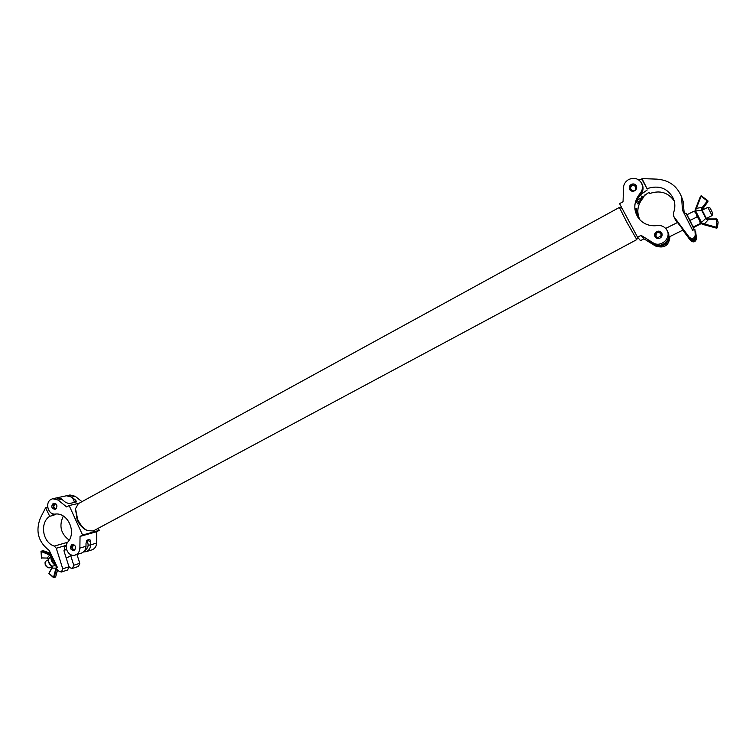 <?xml version="1.0" encoding="UTF-8"?>
<svg xmlns="http://www.w3.org/2000/svg" width="756" height="756" viewBox="0 0 756 756"><rect width="100%" height="100%" fill="white"/><g stroke="black" fill="none" stroke-linecap="round" stroke-linejoin="round"><path stroke-width="1.13" d="M641.097 235.352L643.932 238.82L640.502 240.654L637.563 237.252L641.097 235.352L652.995 242.742C660.716 248.11 671.895 237.923 666.858 230.051C664.666 226.639 661.481 225.156 657.295 225.59C649.423 226.479 643.129 223.984 638.414 218.087C633.131 209.809 633.66 201.606 640.001 193.508C642.732 190.106 643.186 186.534 641.362 182.801C638.177 178.303 633.934 177.225 628.623 179.559C625.429 181.478 623.719 184.228 623.473 187.8L623.057 201.729L619.561 203.647L637.563 237.252L636.779 239.614L626.488 221.621L619.4 207.427L78.341 503.647L75.505 508.703L77.641 519.372C80.193 524.702 83.415 528.435 87.309 530.57L93.196 530.995M85.702 529.767L85.617 529.72C82.206 527.849 79.389 524.588 77.159 519.939L75.487 508.797M638.744 218.531L637.743 216.868C635.862 212.039 635.352 209.195 636.212 208.316L639.548 219.476M631.241 184.417C629.2 185.844 628.718 187.611 629.767 189.709C631.052 191.315 632.687 191.674 634.671 190.786C636.656 189.416 637.176 187.696 636.221 185.607C634.945 183.906 633.292 183.51 631.241 184.417M656.643 231.601C654.535 233.056 654.063 234.861 655.225 237.006C656.529 238.546 658.164 238.896 660.111 238.046C662.152 236.666 662.662 234.918 661.642 232.801C660.347 231.119 658.684 230.722 656.643 231.601M636.835 200.85L639.359 201.521L637.941 204.044L636.656 202.126L637.639 198.856L640.615 194.519C643.337 191.136 643.781 187.592 641.967 183.878L641.362 182.801M639.359 201.521L642.685 196.787M639.963 219.92C636.363 212.323 637.327 205.084 642.874 198.223L644.783 195.001M651.521 242.449L654.601 244.85C662.511 247.656 667.425 244.991 669.343 236.845M651.388 242.846L648.147 240.484L653.902 243.933C661.547 249.244 672.604 239.179 667.614 231.383L666.858 230.051M643.932 238.82L655.48 245.993C664.231 248.715 669.06 245.568 669.948 236.543M66.547 495.738L70.006 494.991L75.213 496.295L81.96 501.663M66.415 495.775L71.697 497.061L75.562 500.151L76.573 501.691L76.167 502.012L69.004 503.647L65.649 502.39L61.737 499.253L58.07 500.056L66.632 506.926L69.146 505.547L82.574 535.05L80.041 536.401L79.881 548.1C79.673 551.606 78.123 553.921 75.241 555.027C68.947 557.408 63.192 547.202 67.889 542.024C76.828 532.13 67.775 512.256 55.226 514.08C48.082 515.101 44.623 502.504 51.172 499.319L52.75 498.724L58.07 500.056M53.1 503.562L53.704 503.326C57.182 504.167 57.825 506.104 55.623 509.119L55.037 509.346C51.54 508.523 50.898 506.596 53.1 503.562M52.835 498.705L56.435 497.92L61.737 499.253M71.744 544.707L72.179 544.528C75.827 545.246 76.526 547.174 74.296 550.321L73.88 550.491C70.223 549.792 69.514 547.864 71.744 544.707M98.252 528.283L99.206 530.362L96.721 531.695L96.57 543.091L90.663 544.868L90.701 541.702L89.851 539.453L87.403 540.02L86.023 543.082L85.986 546.267C85.768 549.744 84.237 552.031 81.374 553.137L81.289 553.165M96.721 531.695L80.041 536.401M96.57 543.091C96.352 546.512 94.84 548.762 92.015 549.848L91.93 549.877M99.206 530.362L82.574 535.05M90.663 544.868C90.455 548.317 88.924 550.585 86.08 551.682L83.538 551.908M79.068 503.25L69.146 505.547M647.023 188.669L641.976 178.596L656.973 179.134C668.965 180.098 677.149 185.985 681.515 196.806L682.517 210.225L692.647 230.344L694.858 229.238L695.255 235.107C694.292 238.622 692.316 239.369 689.321 237.337L673.898 216.67L673.445 213.031C675.288 208.184 675.306 203.402 673.483 198.705C667.803 188.149 658.986 184.804 647.023 188.669L642.156 179.748L638.253 179.607M640.03 195.209L640.408 194.831L642.014 197.467L647.807 193.101L649.139 192.544L649.688 193.545C660.045 189.992 668.228 192.496 674.248 201.03M640.408 194.831L647.259 189.936M642.014 197.467L637.015 200.283M695.397 231.771L696.049 237.393C695.114 240.833 693.176 241.561 690.237 239.567L683.103 230.004M682.8 230.155L690.729 240.777C693.639 242.752 695.558 242.033 696.484 238.631L695.662 231.638M684.265 213.702L683.074 201.219M673.511 216.008L677.206 222.651M677.518 222.5L689.841 238.594C692.798 240.606 694.755 239.879 695.709 236.401L694.858 229.238M63.306 516.046C58.798 525.741 60.763 533.774 69.202 540.134M49.707 516.282C39.501 522.755 42.553 542.628 54.3 546.087L56.284 548.251L62.748 568.814L61.397 572.027L59.204 571.451L55.897 568.172L57.361 567.331L49.272 550.51C38.273 542.061 35.305 531.232 40.37 518.011L45.606 507.786L49.707 516.282L53.421 515.384L52.618 513.73M53.222 513.91L53.421 515.384M53.837 515.176L55.935 514.033M56.719 497.864L66.273 495.804C70.554 495.407 73.275 497.609 74.457 502.4M63.013 500.274C61.189 498.232 59.062 497.439 56.634 497.883L56.577 497.892M61.397 572.027L67.624 569.986L68.976 566.802L64.137 551.445L64.874 546.512L66.207 546.446M76.98 554.488L79.767 563.314L78.444 566.442L72.406 568.418L70.251 567.85L68.881 566.499M70.724 555.66L73.748 565.261L72.406 568.418M68.087 564.004L67.265 561.387M47.694 507.314L45.606 507.786M636.023 189.586L635.947 186.326C632.205 183.906 630.324 184.946 630.306 189.435L632.98 191.277M635.796 189.425L635.522 186.401C632.243 184.455 630.627 185.4 630.665 189.236L632.97 190.984M635.692 189.614L633.433 191.23M633.405 191.23L632.989 190.588M635.824 189.832L635.456 189.227M55.33 503.534C53.421 503.846 52.759 505.074 53.326 507.219L55.49 509.128M55.245 508.703L53.581 507.078L54.838 503.902L56.067 504.072M55.254 508.372L56.662 508.051M661.509 236.808L661.368 233.491C657.578 231.015 655.669 232.035 655.65 236.543L658.344 238.518M661.207 236.609L660.905 233.519C657.578 231.582 655.943 232.527 656.01 236.344L658.344 238.131M661.235 235.541L657.909 237.696M658.863 238.461L658.363 237.734M661.302 237.082L660.857 236.401M707.871 207.333L710.035 207.985L711.358 210.404L712.804 213.513L712.039 215.621L707.871 207.333L702.154 210.187L695.662 210.943L695.246 211.878L695.218 209.629L695.066 211.444M706.331 218.465L712.039 215.621M684.378 213.91L685.975 213.107L694.244 229.55M694.14 211.141L696.229 213.712L694.858 211.245L694.14 211.141L687.45 214.487L688.026 216.944M688.707 218.276L690.417 220.232L691.135 223.096M697.136 216.877L699.347 219.901L696.229 213.712L697.136 216.877L690.417 220.232M691.853 224.551L693.668 226.828L700.377 223.492L699.347 219.901L701.077 223.615L700.377 223.492M701.086 223.663L693.356 227.622M693.233 227.367L693.668 226.828M687.043 215.035L687.45 214.487M695.728 211.075L701.473 222.453L705.82 218.399L701.351 209.629L701.549 208.391L707.314 200.954L701.086 196.305L696.361 208.287L702.428 207.427L702.929 207.824L702.126 210.14M706.038 217.87L708.514 219.467L704.016 224.409L702.437 223.956L700.576 222.434L696.21 213.683M700.576 222.434L702.768 223.492L702.532 224.343L701.039 223.483L716.546 227.839L704.016 224.409M707.881 201.748L701.984 209.875L707.881 201.739L702.929 207.824M695.227 209.61L700.538 196.191L701.275 195.804L707.862 200.727L707.814 201.351L707.314 200.954L707.862 200.727L701.275 195.804L700.538 196.191L701.266 195.804M700.538 196.191L695.813 208.165L696.361 208.287L695.161 211.708M706 218.843L706.028 217.851L706 218.843L707.2 219.561L716.679 219.448L716.546 227.839L717.35 227.802L718.087 222.207M702.768 223.492L717.302 227.48L718.077 222.169L717.255 219.249L708.552 218.938L716.716 218.928M702.173 209.336L701.549 208.391M701.889 209.658L701.351 209.629M695.728 209.554L695.218 209.629L695.813 208.165M706.028 217.841L702.144 210.159L706.028 217.841M701.37 222.255L700.462 222.217M706.265 218.352L707.2 219.561M702.551 224.343L716.603 228.161L717.35 227.802L716.603 228.161M47.883 567.718L45.322 565.497L45.02 562.7L45.577 565.157L47.883 567.718L49.575 567.822L52.032 566.405M48.299 559.742L45.795 561.198L45.02 562.7M56.369 565.252L52.344 560.839L53.827 559.988M52.344 560.839L51.644 555.452M55.509 565.45C51.994 562.965 50.501 559.856 51.03 556.132L48.46 559.138C48.157 561.925 49.291 564.269 51.843 566.178L55.717 565.554L55.935 564.959M56.01 568.106L52.003 568.153L49.008 573.284L53.525 577.3L55.972 568.247M48.233 558.571L47.193 558.136L50.283 554.167L51.219 554.573M51.578 566.017L52.495 567.387L52.003 568.153L52.277 567.123M57.002 566.575L56.823 567.633M56.662 567.737L55.717 565.554L56.133 565.091M48.535 558.75L48.025 558.089L41.637 557.937L41.183 551.606L41.552 551.077L50.283 554.167M51.606 555.83L40.985 551.417L43.035 550.652L50.633 553.345M52.381 566.896L52.495 567.387M56.388 566.622L56.983 566.546M51.833 567.926L48.838 573.435L52.287 566.991L51.682 566.159C49.168 564.326 48.082 562.02 48.393 559.251L48.393 559.402M48.488 559.043L48.025 558.089M51.03 556.132L51.597 556.038M48.384 558.58L47.373 558.523M73.833 544.632C72 545 71.366 546.229 71.943 548.308L74.126 550.226M74.627 545.142L73.341 545.038L72.198 548.176L73.88 549.82M75.458 549.017L73.89 549.489M90.663 544.707L88.14 545.463M640.001 193.508L640.615 194.519M642.288 197.259L642.874 198.223M652.995 242.742L653.902 243.933M654.601 244.85L655.48 245.993M75.213 496.295L71.697 497.061M85.986 546.267L79.881 548.1M74.986 502.286L75.562 500.151M90.701 541.702L87.063 540.2M696.049 237.393L696.484 238.631M690.237 239.567L690.729 240.777M673.898 216.67L675.769 220.733M689.321 237.337L689.841 238.594M695.255 235.107L695.709 236.401M67.709 542.26L54.3 546.087M68.976 566.802L62.748 568.814M66.358 545.331L56.284 548.251M79.767 563.314L73.748 565.261M717.35 227.802L718.124 222.51L717.255 219.249M50.784 565.384L48.488 561.377M41.514 558.004L41.013 551.502M53.553 577.622L48.838 573.435L53.931 577.669L55.651 576.894L57.56 569.816M56.511 568.786L54.186 577.386L53.525 577.3L55.16 577.187M57.607 569.863L55.689 576.752M41.769 558.287L40.985 551.417L42.62 550.774M43.177 550.699L50.614 553.307M85.617 529.72L87.309 530.57M636.779 239.614L93.139 531.033M621.961 208.136L619.41 207.427M81.374 553.137L75.241 555.027M92.015 549.848L86.08 551.682M681.515 196.806L683.159 201.474M683.339 229.89L668.654 237.186M677.745 222.387L665.658 228.425M707.994 201.285L707.862 200.727M707.134 218.928L708.552 218.938M63.939 550.708L66.462 549.243M84.606 550.718L84.738 550.642C88.48 547.817 89.123 544.5 86.656 540.682M66.273 558.221L71.754 555.065"/></g></svg>
